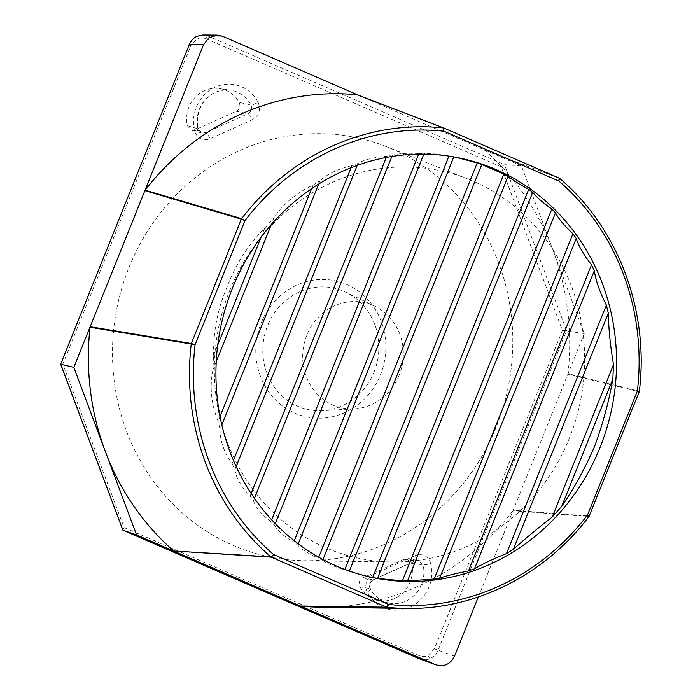 <?xml version="1.0" encoding="UTF-8"?>
<svg xmlns="http://www.w3.org/2000/svg" width="700" height="700" viewBox="0 0 700 700"><rect width="100%" height="100%" fill="white"/><g stroke="black" fill="none" stroke-linecap="round" stroke-linejoin="round"><path stroke-width="0.53" stroke-dasharray="3.5 2.62" d="M216.256 361.567L212.94 369.819L213.596 355.294L217.726 345.039M212.94 369.819C209.457 386.864 211.19 404.005 218.138 421.251L220.054 416.491M221.847 424.891L220.071 429.319L218.138 421.251M220.071 429.319C219.94 440.65 223.956 452.113 232.129 463.689L233.45 460.399M236.162 466.515L234.911 469.639L232.129 463.689M234.911 469.639C236.206 478.266 241.299 487.051 250.189 495.994L251.178 493.544M254.424 498.339L253.479 500.675L250.189 495.994M253.479 500.675C255.701 507.483 261.511 514.474 270.926 521.64L271.67 519.803M275.301 523.635L274.601 525.385L270.926 521.64M274.601 525.385C277.48 530.758 283.859 536.331 293.755 542.097L294.289 540.767M298.244 543.812L297.736 545.064L293.755 542.097M297.736 545.064C301.166 549.194 308.044 553.543 318.377 558.084L318.736 557.2M322.971 559.528L322.648 560.341L318.377 558.084M322.648 560.341C326.585 563.334 333.926 566.519 344.68 569.896L344.855 569.45M349.37 571.095L344.68 569.896M349.221 571.471L372.645 577.561M261.1 237.134L264.74 228.086C247.984 245.157 235.419 264.793 227.036 286.991C217.639 309.05 213.159 331.817 213.596 355.294M229.635 290.771A198.021 184.625 -78.7 0 1 468.186 179.148A198.021 184.625 -78.7 0 1 473.174 181.213A198.021 184.625 -78.7 0 1 569.363 438.191A198.021 184.625 -78.7 0 1 392.009 561.995A198.021 184.625 -78.7 0 1 325.824 547.75A198.021 184.625 -78.7 0 1 229.635 290.771M392.28 149.074A214.077 199.588 101.3 0 0 386.89 146.834A214.077 199.588 101.3 0 0 127.864 270.419A214.077 199.588 101.3 0 0 232.995 545.317A214.077 199.588 101.3 0 0 304.535 560.726A214.077 199.588 101.3 0 0 507.754 389.209A214.077 199.588 101.3 0 0 392.28 149.074M411.74 563.474L423.036 564.769A6.16 0.98 -13.3 0 0 430.771 563.535A36.881 34.387 101.3 0 1 419.641 600.845A36.881 34.387 101.3 0 1 383.609 607.582A36.881 34.387 101.3 0 1 367.176 592.148A6.16 1.461 -27.8 0 0 370.44 588.831A6.16 1.461 -27.8 0 0 370.064 588.595L359.896 586.801C358.321 582.977 359.275 580.011 362.74 577.885L404.005 559.326L406.954 558.889L411.74 563.474A30.179 28.131 -78.7 0 1 377.081 600.163A30.179 28.131 -78.7 0 1 359.896 586.801M261.179 322.945A69.545 64.837 -78.7 0 1 346.71 284.471A69.545 64.837 -78.7 0 1 380.485 374.71A69.545 64.837 -78.7 0 1 294.963 413.192A69.545 64.837 -78.7 0 1 261.179 322.945M374.08 371.936A62.081 57.881 -78.7 0 1 322.368 410.664A62.081 57.881 -78.7 0 1 267.584 325.727A62.081 57.881 -78.7 0 1 345.914 292.285A62.081 57.881 -78.7 0 1 374.08 371.936M399.184 375.27A53.83 50.19 -78.7 0 1 354.331 408.852A53.83 50.19 -78.7 0 1 306.828 335.195A53.83 50.19 -78.7 0 1 374.754 306.197A53.83 50.19 -78.7 0 1 399.184 375.27M189.114 44.634L190.881 45.561L197.207 38.85C200.165 37.572 203.105 37.546 206.019 38.754A3.08 1.094 113.5 0 1 208.206 36.111L202.912 35.018L197.041 36.251M206.019 38.754L501.2 166.836L562.415 330.365L434.394 648.83L428.059 655.55C425.11 656.819 422.17 656.854 419.248 655.646L124.075 527.564L62.86 364.026L190.881 45.561M60.777 364.271L62.86 364.026M501.2 166.836L504.472 164.666L208.206 36.111L222.46 36.225M562.415 330.365L584.22 333.567L521.483 165.97L504.472 164.666L566.562 330.54L438.069 650.186L434.394 648.83M419.142 658.7C422.966 660.188 426.624 660.144 430.124 658.569C433.632 656.994 436.275 654.202 438.069 650.186L454.528 656.189M419.09 658.674A3.08 1.094 113.5 0 1 419.248 655.646M122.867 530.145L124.075 527.564M362.74 577.885L372.986 579.819C369.6 581.884 368.629 584.815 370.064 588.595A30.713 28.639 -78.7 0 0 383.749 601.449A30.713 28.639 -78.7 0 0 387.931 602.866L383.871 601.492C378.149 598.981 373.678 594.764 370.44 588.831C368.926 584.876 369.898 581.858 373.363 579.775A6.16 1.855 65.8 0 1 372.986 579.819L415.328 560.77A6.16 1.855 -114.2 0 0 415.704 560.726A6.16 1.855 -114.2 0 0 415.363 555.538C422.861 553.227 427.998 555.887 430.771 563.535M367.176 592.148C364.245 584.57 366.196 578.716 373.021 574.586A6.16 1.855 65.8 0 1 373.363 579.775L415.704 560.726L418.32 560.332L415.328 560.77L404.005 559.326M377.081 600.163L387.931 602.866A30.713 28.639 -78.7 0 0 423.036 564.769L418.32 560.332M236.294 111.291L247.984 113.724C251.422 111.668 252.402 108.745 250.915 104.947A6.16 1.461 -27.8 0 0 258.099 102.252A36.881 34.387 101.3 0 0 215.276 87.106A36.881 34.387 101.3 0 0 194.504 130.856C197.269 138.504 202.405 141.173 209.912 138.854A6.16 1.855 -114.2 0 0 205.651 132.773L195.037 129.85L191.336 130.148L187.294 125.703A30.179 28.131 -78.7 0 1 219.468 88.524A30.179 28.131 -78.7 0 1 239.138 102.375C240.713 106.199 239.767 109.165 236.294 111.291L195.037 129.85M194.504 130.856A6.16 0.98 -13.3 0 0 198.31 129.001A6.16 0.98 -13.3 0 0 197.942 128.774L201.941 133.07L205.651 132.773L247.984 113.724A6.16 1.855 65.8 0 1 252.254 119.814L209.912 138.854M521.483 165.97L357.665 94.885M478.327 596.986L584.22 333.567M568.024 373.669L567.892 374.185L639.082 391.711A1.846 1.768 103.9 0 0 639.214 391.204L568.024 373.669A257.381 239.96 101.3 0 0 552.851 249.769A257.381 239.96 101.3 0 0 484.26 149.905L559.528 178.325A1.846 1.741 110.7 0 0 559.108 178.062L484.26 149.905M513.188 510.282L512.916 510.746L588.831 516.539A1.846 1.759 94.4 0 0 589.085 516.084L513.188 510.282M319.296 607.171A257.381 239.96 101.3 0 0 512.916 510.746M589.242 516.066L589.085 516.084A1.846 1.759 97.1 0 1 588.831 516.539L588.989 516.504M639.354 391.239L639.214 391.204A1.846 1.768 100.5 0 1 639.082 391.711L639.231 391.72M386.277 157.456L386.776 156.222C373.87 157.237 364.271 159.653 357.998 163.45L357.227 165.366M311.649 188.624L313.075 185.071C295.864 193.384 282.905 204.155 274.216 217.385L271.381 224.42M448.919 156.117L448.963 155.995C437.535 154.035 429.231 153.23 424.06 153.597L423.841 154.131M455.849 157.273L453.775 156.905M448.963 155.995L453.793 156.861M418.661 154.14L418.915 153.519L424.06 153.597M418.915 153.519C406.822 152.889 397.95 153.501 392.297 155.356L391.851 156.485M386.776 156.222L392.297 155.356M351.129 167.659L351.969 165.576L357.998 163.45M351.969 165.576C337.785 168.989 327.119 174.072 319.961 180.827L318.666 184.048M313.075 185.071L319.961 180.827M264.74 228.086L274.216 217.385M415.363 555.538L373.021 574.586M258.099 102.252C261.03 109.83 259.079 115.684 252.254 119.814M197.207 38.85A3.08 0.927 65.8 0 1 196.928 36.339M428.059 655.55A3.08 0.927 -114.2 0 0 430.124 658.569M187.294 125.703L197.942 128.774A30.713 28.639 -78.7 0 1 230.519 90.178A30.713 28.639 -78.7 0 1 250.915 104.947L239.138 102.375M639.082 391.711L589.085 516.084M559.528 178.325A241.447 225.111 -78.7 0 1 639.214 391.204M588.831 516.539A241.447 225.111 -78.7 0 1 406.088 608.44M370.808 577.202L374.439 577.929M468.186 179.148L386.89 146.834M354.331 408.852L322.368 410.664M374.754 306.197L345.914 292.285M392.009 561.995L304.535 560.726M191.336 130.156L201.968 133.079L198.31 129.001C196.49 120.829 197.566 112.997 201.53 105.516C206.106 96.801 216.116 88.664 230.519 90.178L219.468 88.524M406.954 558.871L418.303 560.324M454.423 156.975L458.045 157.701"/><path stroke-width="1.05" d="M377.475 578.428L402.386 580.834L551.845 209.046C542.517 202.388 536.13 196.814 532.691 192.325L377.475 578.428L372.645 577.57M407.531 580.913L434.14 579.066L572.959 233.748C564.27 225.654 558.46 218.662 555.511 212.782L407.531 580.913L402.386 580.834M439.661 578.209C446.049 575.881 455.648 573.475 468.449 570.972L591.535 264.793C583.712 254.852 578.62 246.068 576.249 238.438L439.661 578.209L434.14 579.066M474.477 568.846C482.081 564.13 492.748 559.046 506.485 553.595L606.375 305.113C599.926 292.46 595.91 281.006 594.317 270.743L474.477 568.846L468.449 570.972M513.363 549.351C523.968 539.726 536.918 528.955 552.23 517.038L613.506 364.613C610.365 346.246 608.633 329.096 608.309 313.18L513.363 549.351L506.485 553.595M561.706 506.345C573.974 488.512 584.929 468.554 594.571 446.469C602.831 423.99 608.921 401.546 612.841 379.129L561.706 506.345L552.23 517.038M600.005 447.554A214.235 199.736 -78.7 0 1 374.439 577.929A214.235 199.736 -78.7 0 1 232.479 288.076A214.235 199.736 -78.7 0 1 458.045 157.701A214.235 199.736 -78.7 0 1 600.005 447.554M202.912 35.018L197.164 36.225C193.664 37.8 191.039 40.6 189.28 44.625L60.646 364.201L122.85 530.136L419.116 658.691A3.08 1.094 113.5 0 1 419.116 658.691A3.08 1.094 113.5 0 1 419.09 658.674M357.665 94.885L222.46 36.225L217.219 35.114L208.827 37.861L203.534 44.739L189.28 44.625L60.646 364.21M136.579 534.949L435.601 664.702L419.142 658.7L122.867 530.145L60.777 364.271L73.841 367.351L136.579 534.949L122.85 530.136M203.534 44.739L73.841 367.351M419.886 658.997L435.601 664.702C443.931 667.258 450.24 664.414 454.528 656.189L478.327 596.986M90.038 327.25L90.169 326.734L191.354 343.507A1.846 1.68 99.4 0 0 191.222 344.015L90.038 327.25A257.381 239.96 101.3 0 0 105.21 451.15A257.381 239.96 101.3 0 0 173.801 551.014L270.918 556.894A1.846 1.698 93.5 0 0 271.329 557.156L173.801 551.014M144.883 190.636L145.145 190.173L241.614 218.68A1.846 1.68 104.3 0 0 241.351 219.135L144.883 190.636M357.63 94.876L443.765 128.013A1.846 1.715 111 0 0 443.765 128.021A1.846 1.715 111 0 0 443.363 127.916L357.21 94.771A257.381 239.96 101.3 0 0 145.145 190.173M357.691 94.902L443.844 128.048L443.861 131.162L443.363 127.916A1.846 1.724 111.7 0 1 443.783 128.021L443.844 128.048A1.846 1.724 111.7 0 0 443.791 128.021L443.765 128.021M300.86 606.148A257.381 239.96 101.3 0 0 319.296 607.171L406.088 608.44A241.447 225.111 -78.7 0 1 387.082 607.303L300.37 606.025L386.61 607.18A1.846 1.732 90.8 0 0 387.082 607.303L388.623 604.468A238.376 222.241 101.3 0 0 587.536 514.981L589.085 516.084M191.354 343.507L195.081 344.689L191.222 344.015A1.846 1.68 101.8 0 1 191.354 343.507L241.351 219.135L244.947 220.64L195.081 344.689A238.376 222.241 101.3 0 0 273.648 554.575L271.329 557.156A1.846 1.706 92 0 1 270.918 556.894L273.648 554.575L388.623 604.468L386.61 607.18A1.846 1.715 91 0 0 387.082 607.303M241.605 218.68A1.846 1.68 106.5 0 0 241.351 219.135M559.125 178.071L443.844 128.048L559.108 178.062A1.846 1.732 111.6 0 1 559.528 178.325L558.836 181.046L559.108 178.062L559.624 178.386C618.24 227.824 649.381 310.949 639.354 391.239L639.231 391.711M639.082 391.711L637.403 390.933L639.214 391.204M443.363 127.916A241.447 225.111 -78.7 0 0 241.614 218.68L244.947 220.64A238.376 222.241 101.3 0 1 443.861 131.162L558.836 181.046A238.376 222.241 101.3 0 1 637.403 390.933L587.536 514.981L588.831 516.539M372.645 577.561L528.701 189.359C518.831 183.942 511.954 179.602 508.06 176.339L349.37 571.095M344.855 569.45L503.799 174.081L481.766 164.526L322.971 559.528M613.506 364.613L612.841 379.129M606.375 305.113L608.309 313.18M591.535 264.793L594.317 270.743M572.959 233.748L576.249 238.438M551.845 209.046L555.511 212.782M528.701 189.359L532.691 192.325M503.799 174.081L508.06 176.339M318.736 557.2L477.216 162.96L481.766 164.526M477.216 162.96L455.849 157.273M386.601 607.18L271.329 557.156M270.918 556.894A241.447 225.111 -78.7 0 1 191.231 344.015M357.227 165.366L236.162 466.515M251.178 493.544L386.277 157.456M220.054 416.491L311.649 188.624M271.381 224.42L216.256 361.567M423.841 154.131L275.301 523.635M294.289 540.767L448.919 156.117M217.726 345.039L261.1 237.134M318.666 184.048L221.847 424.891M233.45 460.399L351.129 167.659M391.851 156.485L254.424 498.339M271.67 519.803L418.661 154.14M453.775 156.905L298.244 543.812M197.041 36.251C193.366 37.984 190.732 40.775 189.114 44.634M217.219 35.114L202.947 35M639.231 391.72L588.989 516.504C545.046 574.875 475.326 609.91 406.088 608.44"/></g></svg>
